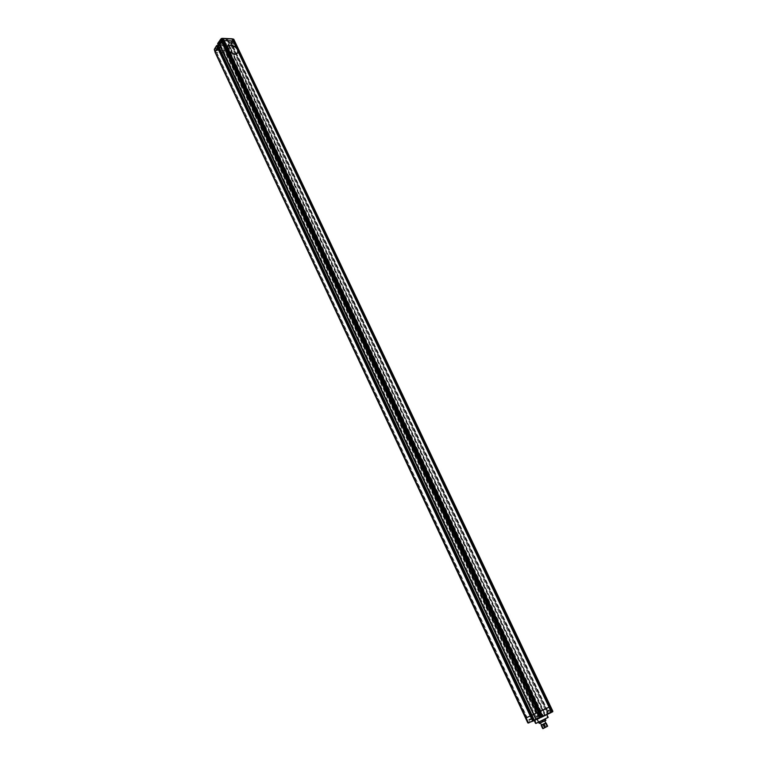 <?xml version="1.0" encoding="UTF-8"?>
<svg xmlns="http://www.w3.org/2000/svg" width="767" height="767" viewBox="0 0 767 767"><rect width="100%" height="100%" fill="white"/><g stroke="black" fill="none" stroke-linecap="round" stroke-linejoin="round"><path stroke-width="0.58" stroke-dasharray="3.83 2.88" d="M529.019 722.898L528.501 722.6L527.869 722.917L528.434 723.176L552.144 712.054L550.006 706.675L550.514 706.436L546.535 708.277L550.006 706.675L234.549 42.041L232.593 45.186L230.762 44.898L228.585 48.407L230.666 48.283L227.713 52.674L215.096 52.319M546.976 710.999L549.038 710.041L546.976 710.999M537.888 718.861L539.968 717.893L537.888 718.861M536.545 716.004L538.626 715.045L536.545 716.004M530.486 722.226L532.538 721.277L530.486 722.226M529.153 719.398L531.215 718.439L529.153 719.398M539.565 714.393L541.617 713.444L539.565 714.393M533.544 714.48L535.826 713.396L533.535 714.451L535.826 713.396L221.586 44.524L219.467 44.822M535.788 719.264L538.089 718.219L536.881 718.804L534.618 713.972L535.826 713.396L538.089 718.219L538.875 718.382L536.219 719.59L538.865 718.391L536.526 718.967L537.053 719.264M533.381 720.395L217.032 45.416M525.587 718.142L546.535 708.277L232.593 45.186L232.123 45.416L545.951 708.545L546.535 708.277L548.788 713.042L548.213 713.32L545.682 708.679L231.845 45.406L231.174 43.403L231.634 43.173L232.593 45.186L234.74 41.37L234.549 42.041L233.12 39.75L231.96 41.639L230.023 42.07L231.49 40.843L232.027 41.121L231.193 42.866L229.515 42.329L227.042 46.346L229.266 45.972L227.789 48.369L225.862 48.8L227.32 47.583L227.857 47.861L226.955 49.702L225.508 50.44L226.476 52.981L225.939 52.961L536.152 713.089L536.679 712.84L226.476 52.981L227.387 52.837L537.657 712.38L538.98 711.757L226.955 49.702M539.345 717.912L528.501 722.6L214.971 50.593L226.438 50.833L227.387 52.837L230.666 48.283L543.113 709.849L538.98 711.757L541.214 716.493L540.294 716.924L226.438 50.833L228.739 49.721L226.735 50.67L229.716 46.269L230.685 48.11L542.815 710.002L540.984 710.865L546.027 708.516L547.935 713.454L231.759 45.368L230.819 43.259L231.768 45.282L231.346 42.415M538.913 717.576L536.679 712.84L537.657 712.38L539.891 717.116L538.913 717.576M547.283 714.326L547.101 713.866L542.863 716.33L544.647 715.477L229.793 48.455L228.585 48.407L230.762 44.898L231.97 44.956L548.29 713.291L547.101 713.866L229.515 42.329M544.647 715.477L544.771 714.892L543.228 715.63L227.636 46.394L227.042 46.346M533.209 720.999L533.42 720.366M540.275 717.461L540.294 716.924L540.275 717.461M541.147 717.059L545.366 714.604L543.218 709.801L230.512 48.024L229.554 46.01L228.863 46.423M232.641 38.916L233.782 39.357L231.634 43.173L229.812 42.885L227.636 46.394L229.045 46.116L229.995 48.129L229.017 45.953L229.736 46.106L545.27 715.189L229.995 48.129L228.796 46.317L227.387 46.26M218.47 46.001L220.973 41.974L218.835 42.348L536.555 719.494L533.688 714.413L534.618 713.972L220.369 44.476L221.586 44.524L220.311 46.624L221.586 44.524L220.637 42.501L219.362 44.601M549.057 713.463L547.868 713.483L549.057 713.463M552.796 711.23L547.868 713.483L231.759 45.368L231.059 42.664M552.144 712.054L552.7 711.795M541.138 713.674L539.268 714.547L541.138 713.674M540.351 715.036L541.195 714.643L540.351 715.036L540.112 714.518L540.486 714.969M540.399 714.393L540.639 714.911M540.821 714.192L541.061 714.71M540.956 714.125L541.195 714.643M540.668 714.259L540.908 714.777M530.726 718.679L528.846 719.551L530.726 718.679M529.939 720.05L530.783 719.647L529.939 720.05L529.69 719.523L530.074 719.983M529.978 719.398L530.227 719.916M530.409 719.197L530.649 719.714M530.543 719.12L530.783 719.647M530.256 719.254L530.505 719.782M538.146 715.275L536.238 716.167L538.146 715.275M537.341 716.666L538.194 716.263L537.341 716.666L537.092 716.138L537.475 716.599M537.389 716.004L537.638 716.531M537.811 715.803L538.06 716.33M537.955 715.736L538.194 716.263M537.657 715.87L537.907 716.397M548.568 710.271L546.67 711.153L548.568 710.271M547.772 711.642L548.616 711.249L547.772 711.642L547.657 711.057L547.906 711.575M547.82 710.99L548.069 711.508M548.242 710.788L548.491 711.306M548.376 710.721L548.616 711.249M548.079 710.856L548.328 711.373M535.845 723.454L545.232 718.679L535.539 723.329M534.465 720.395L543.899 715.851L545.232 718.679L547.485 717.663L546.142 714.834L543.899 715.851M537.121 719.235L536.238 719.59M548.175 717.385L547.485 717.663L548.069 717.701M546.142 714.834L537.101 719.197M545.203 718.957L547.417 717.96M543.141 723.952L544.867 726.991L543.669 723.664L541.703 724.594L545.212 722.936L543.602 723.732L545.049 726.608L544.532 726.857L544.973 726.656M544.071 728.104L547.015 726.752L544.071 728.104M541.435 725.093L545.768 723.051L541.425 725.083M541.224 725.457L546.181 723.128M542.978 728.65L547.523 726.512M547.628 726.196L542.672 728.525M544.033 721.229L540.409 722.907L544.033 721.229M545.049 719.139L538.645 722.121L545.078 719.197M539.259 723.434L538.865 722.006M539.479 723.31L541.512 722.322L540.898 721.018M541.512 722.322L542.221 721.987L541.607 720.683M542.221 721.987L544.819 720.779L544.206 719.475M544.819 720.779L545.308 720.558L544.695 719.254M545.308 720.558L545.893 720.338M220.877 40.383L221.423 40.661L219.947 41.897L219.4 41.619L220.877 40.383M221.759 42.262L222.315 42.549L220.829 43.786L220.282 43.498L221.759 42.262M232.382 42.712L232.919 42.99L231.442 44.227L230.905 43.949L232.382 42.712M216.735 47.171L217.291 47.458L215.824 48.676L215.268 48.388L216.735 47.171M217.617 49.05L218.164 49.328L216.697 50.555L216.15 50.267L217.617 49.05M219.113 41.888L220.369 44.476L219.928 44.927L535.912 719.254M225.508 50.44L214.261 50.382L215.201 52.405L216.457 52.626L526.814 717.557L525.654 718.113L215.172 52.396M215.028 50.056L214.223 49.903M214.223 50.373L216.812 45.474L217.675 46.001M220.973 41.974L218.978 42.894L219.611 44.908M220.628 39.203L218.691 42.885L533.65 714.432M217.703 43.451L217.799 43.297C217.502 45.032 218.442 45.991 220.599 46.193L226.677 43.671L227.914 41.658L225.556 38.772L219.477 40.852M219.42 40.958L225.719 38.791L228.058 40.191L228.154 41.792L226.888 43.834L220.589 46.461L217.799 45.023M218.499 45.799L218.681 46.892L221.462 48.331L227.77 45.704L226.677 43.671M219.036 41.581L219.832 43.278L219.218 44.294M227.914 41.658L229.036 43.661L227.77 45.704M229.036 43.661L228.94 42.06C226.735 39.884 223.696 40.287 219.832 43.278M219.026 41.284L217.799 43.297M231.481 44.16L232.832 43.029L232.343 42.779L230.992 43.911L231.481 44.16M231.289 43.038L232.017 42.799L231.49 43.182M231.653 43.527L232.18 43.144L231.452 42.779M220.867 43.719L222.229 42.588L221.721 42.329L220.369 43.46L220.867 43.719M220.675 42.597L221.203 42.204L220.877 42.741M221.04 43.086L221.567 42.703L220.829 42.329M216.735 50.488L218.087 49.376L217.579 49.117L216.236 50.229L216.735 50.488M216.534 49.376L217.061 48.992L216.745 49.519M216.898 49.865L217.425 49.481L216.697 49.107M227.31 50.881L228.652 49.769L228.163 49.51L226.821 50.632L227.31 50.881M227.118 49.769L227.847 49.529L227.32 49.913M227.483 50.258L228 49.874L227.281 49.51M226.102 52.693L536.449 712.955L527.111 717.423L216.62 52.357L225.939 52.961M227.54 46.212L227.492 46.288C226.888 50.296 229.323 52.99 234.807 54.38L237.722 53.076M527.888 722.898L525.654 718.113M539.815 714.758L541.694 713.876L539.815 714.758M541.512 713.492L541.262 714.623L539.268 714.547M529.412 719.753L531.291 718.88L529.412 719.753M531.109 718.487L530.85 719.628L528.846 719.551M536.804 716.368L538.702 715.486L536.804 716.368M538.52 715.093L538.261 716.234L537.284 716.685L538.252 716.244L536.238 716.167M547.226 711.364L549.124 710.472L547.226 711.364M548.942 710.089L548.693 711.22L547.715 711.671L548.683 711.22L546.67 711.153M544.014 723.492L545.711 726.541L544.426 723.291M544.532 726.857L543.161 723.943M218.653 42.885L218.71 42.338M216.658 45.934L217.655 45.972M222.938 38.484L224.808 38.753M233.36 39.069L233.12 39.75M232.219 42.521L232.708 42.77L231.356 43.901L230.867 43.642L232.219 42.521M231.375 43.364L231.922 42.482L231.375 43.364M221.596 42.07L222.104 42.329L220.244 43.201L221.596 42.07M220.771 42.914L221.308 42.032L220.771 42.914M217.454 48.848L217.962 49.107L216.62 50.229L216.112 49.97L217.454 48.848M216.63 49.692L217.166 48.81L216.63 49.692M228.039 49.251L228.528 49.51L226.696 50.373L228.039 49.251M227.214 50.085L227.751 49.213L227.214 50.085M549.038 710.041L550.38 712.859M538.626 715.045L539.968 717.893M531.215 718.439L532.538 721.277M541.617 713.444L542.94 716.253M539.163 714.595L540.486 717.404M528.741 719.599L530.064 722.437M536.133 716.215L537.475 719.072M546.574 711.201L547.906 714.029M543.247 723.866L544.944 726.915L543.669 723.664M542.557 724.173L544.254 727.231L542.969 723.981M542.49 724.24L544.177 727.298L542.902 724.048M543.947 723.549L545.644 726.608L544.359 723.358M544.934 726.943L543.611 723.722M545.212 722.936L547.015 726.752M541.703 724.594L543.496 728.41M222.315 42.549L221.423 40.661M232.919 42.99L232.027 41.121M228.739 49.721L227.857 47.861M218.164 49.328L217.291 47.458M217.607 45.876L217.003 45.847M220.675 42.233L219.304 44.476M216.15 50.267L215.268 48.388M226.735 50.67L225.862 48.8M230.905 43.949L230.023 42.07M220.282 43.498L219.4 41.619M218.212 45.895L218.681 46.892M228.058 40.191L228.94 42.06M232.832 43.029L232.065 42.386L230.992 43.911M222.229 42.588L221.452 41.936L220.369 43.46M218.087 49.376L217.31 48.724L216.236 50.229M228.652 49.769L227.885 49.126L226.821 50.632"/><path stroke-width="1.15" d="M535.912 719.254L542.643 716.138L540.361 711.306L525.587 718.142L215.096 52.319L217.579 47.775L218.327 47.554L531.176 715.563L530.246 716.004L217.579 47.775L218.049 47.535L533.362 720.405L533.017 721.105L527.869 722.917L525.635 718.123L530.246 716.004L532.499 720.817L533.142 721.047L533.429 720.376L217.099 45.512L216.63 45.752L217.579 47.775L215.086 52.223L525.635 718.123M544.426 709.35L540.361 711.306L229.371 51.504L234.807 54.38L237.77 53.009L238.201 51.82L549.019 707.164L539.469 711.728L223.302 40.517L234.731 41.265L550.514 706.436L544.426 709.35M234.654 41.197L552.834 711.21L552.077 712.112L552.777 711.239L550.562 706.417L549.019 707.164L551.252 712.514L542.547 716.714L552.173 711.536L232.976 38.954L232.065 38.896M221.385 38.551L222.19 38.35L221.088 38.791L540.764 717.576L542.557 716.714L541.723 717.116L539.469 711.728L537.111 712.831L221.423 41.476L222.372 40.651L224.213 40.555L223.255 38.523L222.334 38.455M541.723 717.116L539.393 717.682L537.111 712.831L533.544 714.48L535.922 719.264L539.872 717.989L536.43 719.551L533.544 714.48L531.176 715.553L218.403 47.679M533.42 720.366L534.225 719.983L219.429 48.053L220.311 46.624L219.429 48.053L218.624 48.024L219.429 48.053L218.432 45.905L217.675 46.001M527.869 722.917L528.358 722.696L526.124 717.902L215.172 52.396M528.358 722.696L533.007 721.114L528.358 722.696M533.381 720.395L533.209 720.999M535.788 719.264L533.247 720.98L536.219 719.59M551.252 712.514L542.557 716.714M234.74 41.37L233.772 39.251L232.075 38.916L233.034 40.939L234.731 41.265L552.834 711.21L552.067 712.112M552.7 711.795L552.796 711.23M536.469 723.204L548.165 717.385L535.845 723.454L534.858 720.223M545.299 719.091L545.893 720.338L539.259 723.434L537.121 719.235M548.165 717.385L546.861 714.623M541.425 725.083L545.874 723.003L541.435 725.093L540.419 722.945M547.628 726.196L542.978 728.65L547.628 726.196L546.181 723.128L541.329 725.141M543.64 721.44L543.036 720.165M545.673 720.453L545.078 719.197M542.931 721.785L542.327 720.501M540.313 722.993L539.719 721.728M539.824 723.214L539.23 721.948M233.36 39.069L222.209 38.35L231.931 38.781L227.511 38.944M219.611 44.908L221.423 41.476L220.465 39.443L218.537 42.616L219.487 44.649L222.372 40.651L540.745 717.049L539.863 717.989M221.069 38.733L222.344 38.484L223.302 40.517L222.372 40.651L221.423 38.618L218.653 42.885M214.511 49.232L216.62 45.55L214.319 49.337M217.032 45.416L218.346 47.554M218.212 45.895L217.703 43.451L218.499 45.799M219.218 44.294L218.585 45.33M217.703 43.451L219.036 41.581M237.722 53.076L237.588 49.903C235.958 47.075 233.561 45.464 230.397 45.061L236.121 47.439L237.741 49.654L238.201 51.82M227.54 46.212L230.397 45.061L227.588 46.125L227.291 47.084L224.213 40.555L233.034 40.939L236.121 47.439M227.291 47.084L229.371 51.504M218.7 42.338L533.65 714.432M531.119 715.582L533.429 720.376L531.109 715.592M219.362 44.601L218.48 46.03M217.655 45.972L218.47 46.001M224.808 38.753L227.233 38.935M528.894 722.974L527.821 722.936L525.587 718.142M535.539 723.329L534.216 720.51M542.672 728.525L541.224 725.457M545.768 723.051L544.762 720.903M214.3 49.385L215.096 52.319M219.304 44.476L218.432 45.905L217.607 45.876M533.544 714.48L219.467 44.822"/></g></svg>
